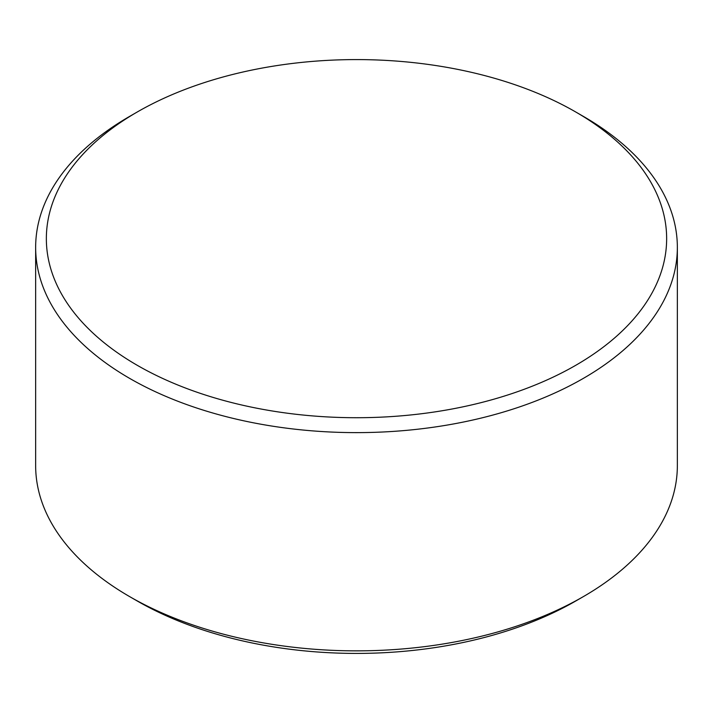 <?xml version="1.0" encoding="UTF-8"?>
<svg xmlns="http://www.w3.org/2000/svg" width="713" height="713" viewBox="0 0 713 713"><rect width="100%" height="100%" fill="white"/><g stroke="black" fill="none" stroke-linecap="round" stroke-linejoin="round"><path stroke-width="1.07" d="M583.377 596.603L575.819 600.961A310.155 179.07 180 0 1 137.19 600.97L129.623 596.603A320.85 185.237 0 0 0 583.377 596.603A320.85 185.237 0 0 0 677.35 465.616L677.35 247.384A320.85 185.237 0 0 0 583.377 116.397L575.819 112.039A310.155 179.07 0 0 0 575.81 112.03A310.155 179.07 0 0 0 137.19 112.03A310.155 179.07 0 0 0 137.181 112.039A310.155 179.07 0 0 0 137.19 365.27A310.155 179.07 0 0 0 575.81 365.27A310.155 179.07 0 0 0 575.819 112.039L583.377 116.397M137.181 112.039L129.623 116.397A320.85 185.237 0 0 0 35.65 247.384A320.85 185.237 0 0 0 129.623 378.371A320.85 185.237 0 0 0 479.288 418.522A320.85 185.237 0 0 0 677.35 247.384M137.19 600.97A310.155 179.07 180 0 1 137.181 600.961L129.623 596.603A320.85 185.237 0 0 1 35.65 465.616L35.65 247.384"/></g></svg>
